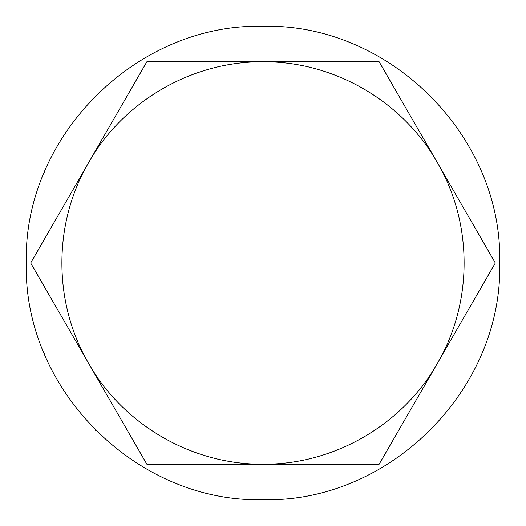 <?xml version="1.0" encoding="UTF-8"?>
<svg xmlns="http://www.w3.org/2000/svg" width="526" height="526" viewBox="0 0 526 526"><rect width="100%" height="100%" fill="white"/><g stroke="black" fill="none" stroke-linecap="round" stroke-linejoin="round"><path stroke-width="0.79" d="M264.94 26.307L263 26.3C136.523 23.032 23.032 136.523 26.3 263C23.032 389.477 136.523 502.968 263 499.7L264.94 499.693M131.743 66.026L131.224 66.375M66.381 131.217L65.921 131.901M44.434 172.147L44.237 172.62M44.197 353.288L44.421 353.827M66.066 394.316L66.329 394.704M95.403 430.15L95.864 430.61M263 499.7C389.477 502.968 502.968 389.477 499.7 263C502.968 136.523 389.477 23.032 263 26.3M60.207 314.14L30.679 263L146.839 61.805L379.161 61.805L392.942 85.672M379.161 61.805L495.321 263L465.793 314.14M465.793 211.86L495.321 263L379.161 464.195L146.839 464.195L30.679 263L146.839 61.805M146.839 464.195L88.763 363.597C123.472 425.001 192.463 464.833 263 464.195C333.537 464.833 402.528 425.001 437.237 363.597L379.161 464.195M437.237 363.597C473.065 302.831 473.065 223.169 437.237 162.403C402.528 100.999 333.537 61.167 263 61.805C192.463 61.167 123.472 100.999 88.763 162.403C52.935 223.169 52.935 302.831 88.763 363.597"/></g></svg>
